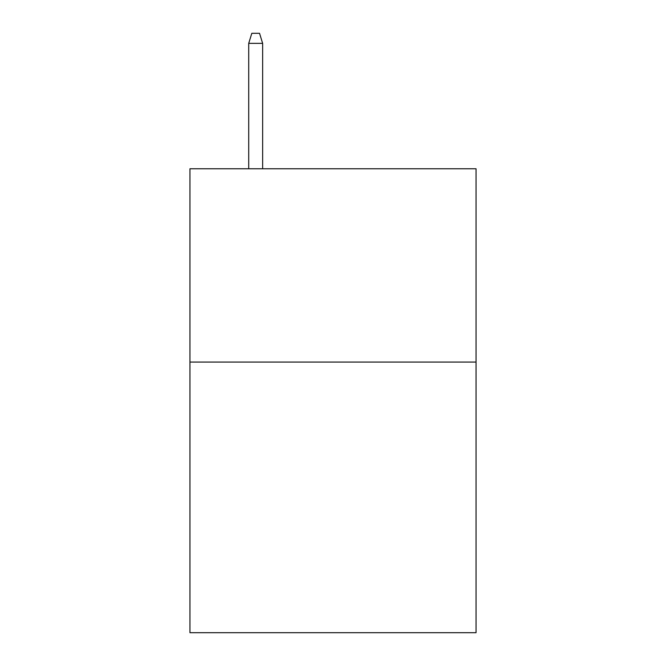 <?xml version="1.0" encoding="UTF-8"?>
<svg xmlns="http://www.w3.org/2000/svg" width="666" height="666" viewBox="0 0 666 666"><rect width="100%" height="100%" fill="white"/><g stroke="black" fill="none" stroke-linecap="round" stroke-linejoin="round"><path stroke-width="1" d="M476.048 362.071L476.048 632.7L189.952 632.7L189.952 168.764L476.048 168.764L476.048 362.071L189.952 362.071M262.637 168.764L262.637 43.348L248.718 43.348L248.718 168.764M248.718 43.348L251.815 33.3L259.54 33.3L262.637 43.348"/></g></svg>

